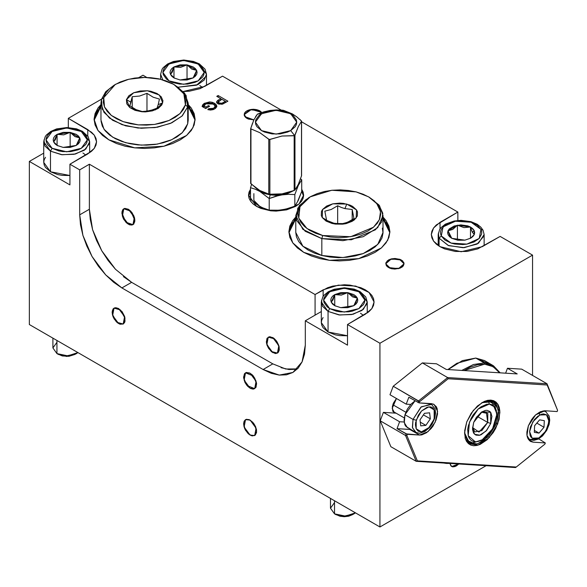 <?xml version="1.0" encoding="UTF-8"?>
<svg xmlns="http://www.w3.org/2000/svg" width="587" height="587" viewBox="0 0 587 587"><rect width="100%" height="100%" fill="white"/><g stroke="black" fill="none" stroke-linecap="round" stroke-linejoin="round"><path stroke-width="0.88" d="M128.37 224.234L122.367 216.141L123.776 208.781L128.37 209.236L130.85 211.239L133.77 215.686L134.739 218.951L134.739 221.871L132.963 224.689L129.632 224.821L125.882 222.224L122.969 217.784L121.876 212.986L122.969 209.449L124.76 208.414L128.37 209.236L134.364 217.329L132.963 224.689L128.37 224.234M388.411 267.525L385.725 263.776L391.39 258.882L401.398 260.034L403.915 262.749L403.394 265.808L400.011 268.186L394.904 269.081L391.39 268.677L387.273 266.725L385.725 263.776L387.273 260.833L391.39 258.882L394.904 258.478L400.011 259.373L401.398 260.034L404.091 263.776L398.419 268.677L388.411 267.525M246.863 118.332L244.177 114.582L249.842 109.681L259.85 110.833L261.802 112.499L259.821 110.818L256.835 109.674L253.32 109.277L249.813 109.688L246.841 110.848L244.86 112.572L244.177 114.604L244.889 116.63L244.353 113.548L245.726 111.633L248.257 110.173L251.566 109.38L255.147 109.38L258.463 110.173L261.802 112.499L251.515 109.387L244.177 114.582L244.353 115.617L245.726 117.525L248.257 118.992L253.892 119.873L246.863 118.332M458.799 463.972L456.268 466.027L458.799 463.972L451.674 466.482L452.658 466.841L456.268 466.027L451.674 466.482L449.855 463.407L450.867 465.807L451.674 466.482L449.855 463.407L450.955 465.909L452.79 466.863L455.152 466.555L458.799 463.972M272.838 352.626L266.843 344.532L268.244 337.173L272.838 337.628L274.107 338.508L276.448 340.974L278.84 345.721L279.207 350.27L278.238 352.413L275.325 353.491L271.568 351.752L268.244 347.775L266.469 342.911L266.843 338.794L269.228 336.813L272.838 337.628L278.84 345.721L277.431 353.08L272.838 352.626M250.113 388.242L244.111 380.149L245.52 372.789L250.113 373.244L246.503 372.422L244.713 373.457L243.62 376.993L244.713 381.792L247.626 386.231L250.113 388.242L253.723 389.056L256.108 387.075L256.482 382.951L254.707 378.087L252.601 375.247L250.113 373.244L256.108 381.337L254.707 388.689L250.113 388.242M250.113 435.099L244.111 427.006L245.52 419.646L250.113 420.101L246.503 419.287L244.111 421.268L243.62 423.851L244.713 428.649L247.626 433.096L251.383 435.686L254.707 435.554L256.482 432.736L256.482 429.816L255.514 426.551L253.723 423.447L250.113 420.101L256.108 428.194L254.707 435.554L250.113 435.099M118.625 323.576L112.631 315.483L114.039 308.124L118.625 308.579L115.023 307.757L113.232 308.791L112.139 312.328L113.232 317.127L116.145 321.566L119.895 324.163L123.219 324.031L124.994 321.214L124.627 316.672L122.235 311.924L118.625 308.579L124.627 316.672L123.219 324.031L118.625 323.576M100.986 106.445L94.125 120.203M108.889 139.882L97.941 130.424L94.096 119.264L100.986 104.567L97.941 108.111L95.065 113.577L94.096 119.264L95.065 124.958L97.941 130.424L102.608 135.465L108.889 139.882L116.542 143.514L125.273 146.207L134.746 147.865L144.6 148.423L154.454 147.865L163.927 146.207L172.659 143.514L180.312 139.882L186.593 135.465L191.259 130.424L194.136 124.958L195.104 119.264L192.932 127.731L186.593 135.465L163.927 146.207L134.746 147.865L108.889 139.882M249.064 193.952L250.48 191.186L248.587 196.117M256.607 206.426L248.536 195.178L250.48 189.308L249.064 192.074L248.536 195.178L249.064 198.281L250.634 201.268L253.18 204.012L256.607 206.426L260.782 208.4L270.71 210.777L276.088 211.085L286.625 209.875L295.562 206.426L298.988 204.012L301.535 201.268L303.105 198.281L303.633 195.178L298.988 204.012L286.625 209.875L270.71 210.777L256.607 206.426M482.235 246.723L461.133 251.772L440.03 246.723L436.324 244.111L433.566 241.132L431.863 237.904L431.291 234.536L431.863 231.175L433.566 227.947L436.324 224.968L457.889 212.046L301.557 121.788L457.889 212.046L457.889 220.455L457.889 212.046L440.03 222.356L440.03 228.849L440.03 222.356L433.566 227.947L431.291 234.536L433.566 241.132L440.03 246.723L444.557 248.866L455.314 251.441L466.959 251.441L477.715 248.866L500.095 236.414L482.235 246.723M295.775 218.9L288.914 232.665M303.677 252.344L292.73 242.886L288.885 231.726L295.775 217.029L292.73 220.573L289.861 226.039L288.885 231.726L289.861 237.419L292.73 242.886L297.396 247.927L303.677 252.344L311.33 255.969L320.062 258.669L329.542 260.327L339.389 260.885L349.243 260.327L358.716 258.669L367.447 255.969L375.1 252.344L381.381 247.927L386.048 242.886L388.924 237.419L389.893 231.726L387.721 240.193L381.381 247.927L358.716 258.669L329.542 260.327L303.677 252.344M115.463 269.301L108.169 260.584L101.771 250.832L96.525 240.421L92.621 229.737L90.222 219.215L89.407 209.236L89.407 164.25L315.043 294.52L89.407 164.25L79.671 169.878L89.407 164.25L89.407 209.236L79.671 214.857L89.407 209.236L92.621 229.737L101.771 250.832L115.463 269.301L131.613 282.34L121.876 287.96L131.613 282.34L272.838 363.874L263.101 369.494L121.876 287.96L105.726 274.929L92.034 256.453L82.884 235.365L79.671 214.857L79.671 169.878L69.934 164.25L69.934 184.868L29.35 161.44L43.732 153.141L29.35 161.44L69.934 184.868L69.934 164.25L87.786 153.941L94.258 148.35L96.525 141.761L94.258 135.164L87.786 129.573L87.786 136.067L87.786 129.573L68.305 118.332L101.536 99.144L68.305 118.332L68.305 127.57L68.305 118.332L91.499 132.185L94.258 135.164L95.952 138.4L96.525 141.761L95.952 145.121L94.258 148.35L91.499 151.329L69.934 164.25L79.671 169.878L79.671 214.857L80.485 224.836L82.884 235.365L86.781 246.041L92.034 256.453L98.425 266.212L105.726 274.929L113.643 282.266L121.876 287.96L263.101 369.494L271.333 373.31L279.251 375.108L286.544 374.822L292.942 372.452L298.189 368.093L302.092 361.922L304.492 354.166L305.306 345.127L305.306 320.759L347.511 345.127L347.511 324.508L379.972 343.256L379.972 526.943L29.35 324.508L29.35 161.44L29.35 324.508L379.972 526.943L486.08 465.682L379.972 526.943L379.972 343.256L532.556 255.154L500.095 236.414L532.556 255.154L532.556 375.431L532.556 255.154L379.972 343.256L347.511 324.508L347.511 345.127L305.306 320.759L305.306 345.127L302.092 361.922L292.942 372.452L279.251 375.108L263.101 369.494L272.838 363.874L285.744 368.988L297.411 368.944M142.979 75.217L138.759 77.653L142.979 75.217L146.845 77.447L142.979 75.217M315.043 294.52L327.678 287.689L332.844 286.096L344.261 284.783L350.087 285.121L360.844 287.689L365.363 289.831L369.076 292.443L371.835 295.422L373.53 298.658L374.102 302.019L373.53 305.379L371.835 308.608L369.076 311.587L347.511 324.508L365.363 314.199L371.835 308.608L374.102 302.019L369.076 292.443L355.685 286.096L338.442 285.121L323.158 289.831L323.158 296.325L323.158 289.831L315.043 294.52L315.043 315.138L305.306 320.759L315.043 315.138L315.043 294.52M281.18 110.026L222.517 76.156L200.138 88.608L189.381 91.183L183.283 91.513L204.665 86.465L222.517 76.156L281.18 110.026M220.771 98.645L216.772 96.341L218.144 95.549L227.888 101.169L222.194 104.222L218.357 103.994L216.816 102.864L216.522 101.822L217.755 100.414L220.771 98.645L218.386 100.025L216.508 101.999L217.843 103.738L222.774 104.016L227.888 101.169L218.144 95.549L216.772 96.341L220.771 98.645L220.771 99.944L220.771 98.645M188.222 104.567L191.259 108.111L194.136 113.577L195.104 119.264L188.222 104.567M301.689 189.308L303.105 192.074L303.633 195.178L301.689 189.308M383.01 217.029L386.048 220.573L388.924 226.039L389.893 231.726L383.01 217.029M204.063 106.02L205.912 107.083L208.532 105.572L209.654 106.218L205.663 108.522L202.06 106.445L202.831 104.721L204.298 103.407L209.522 101.933L212.215 102.299L214.717 103.378L216.398 104.904L216.845 106.482L215.576 108.338L213.184 109.63L210.491 110.092L207.82 109.586L208.759 108.683L210.623 109.043L213.066 108.544L214.431 107.67L215.077 106.159L214.057 104.677L211.518 103.312L209.031 102.938L206.609 103.444L205.127 104.303L204.063 106.02L205.802 103.826L213.154 104.06L214.739 105.389L215.099 106.408L213.565 108.287L208.759 108.683L207.82 109.586L214.666 108.955L216.867 106.247L214.482 103.239L204.57 103.246L202.06 106.445L205.663 108.522L209.654 106.218L208.532 105.572L205.912 107.083L205.912 108.382L205.912 107.083L204.063 106.02L204.063 107.604L204.063 106.02M321.302 311.521L315.043 315.138L321.302 311.521M396.467 398.492L393.393 403.21L392.343 406.718L392.747 411.149L394.581 413.05L392.211 408.369L396.467 398.492M389.871 232.665L383.01 218.9M289.861 227.917L292.73 222.444M386.048 222.444L388.924 227.917M438.181 244.148L437.227 244.845L438.181 244.148M90.596 152.07L89.642 151.365L90.596 152.07M368.174 312.328L367.22 311.624L368.174 312.328M123.38 276.646L131.613 282.34L272.838 363.874M281.07 367.689L288.987 369.487L296.288 369.194M303.582 196.117L301.689 191.186L303.105 193.952M195.082 120.203L188.222 106.445M95.065 115.456L97.941 109.982M191.259 109.982L194.136 115.456M218.144 97.134L218.144 95.549L218.144 97.134M220.771 98.939L221.644 99.445L220.771 98.939M225.386 101.602L226.266 102.109L225.386 101.602M216.919 102.996L218.349 101.918L216.919 102.996M218.386 101.72L218.386 100.025L218.386 101.72M218.349 101.911L221.893 99.298L225.386 101.316L221.857 103.253L219.178 102.923L218.349 101.911L218.357 103.855M225.386 101.316L225.386 102.615L225.386 101.316L221.893 99.298L218.819 101.155L218.371 102.079L219.178 102.923L219.178 104.273L219.178 102.923L221.857 103.253L221.857 104.317L221.857 103.253L223.06 102.659L223.06 103.892L223.06 102.659L225.386 101.316M208.532 106.871L208.532 105.572L208.532 106.871M202.684 106.805L204.327 105.264L202.684 106.805M204.57 104.904L204.57 103.246L204.57 104.904M214.482 105.08L214.482 103.239L214.482 105.08M215.4 105.733L216.618 107.15M208.759 109.864L208.759 108.683L208.759 109.864M213.565 109.483L213.565 108.287L213.565 109.483M215.091 108.419L215.099 106.408M216.405 106.79L215.935 106.218M100.986 103.151L100.986 120.019L103.994 129.213L112.616 137.138L125.655 142.7L141.306 145.128L157.419 144.086L171.756 139.721L182.344 132.64L187.723 123.806L187.723 106.937L182.344 115.771L171.756 122.852L157.419 127.218L141.306 128.26L125.655 125.831L112.616 120.269L103.994 112.344L100.986 103.151L101.485 99.357L102.248 109.167L109.468 118.068L122.03 124.693L138.033 128.039L155.034 127.599L170.443 123.431L181.926 116.175L187.723 106.937L185.448 104.868L179.96 113.614L169.085 120.489L154.484 124.437L138.378 124.855L123.219 121.685L111.317 115.412L104.479 106.981L103.752 97.677L101.485 99.357L103.752 97.677L105.748 93.15L109.241 88.931L114.091 85.181L120.115 82.055L127.078 79.663L134.716 78.108L142.736 77.44L150.822 77.689L158.673 78.841L165.982 80.859L172.468 83.662L177.89 87.133L182.021 91.154L184.722 95.564L185.881 100.194L185.448 104.868L183.452 109.395L179.96 113.614L175.109 117.363L169.085 120.489L162.122 122.881L154.484 124.437L146.464 125.104L138.378 124.855L130.527 123.703L123.219 121.685L116.732 118.89L111.317 115.412L107.179 111.391L104.479 106.981L103.319 102.351L103.752 97.677L115.382 84.403L128.788 79.23L144.6 77.418L160.412 79.23L173.818 84.403L183.863 93.832L185.448 104.868L187.723 106.937L186.042 95.292L173.928 84.462M158.82 102.079L159.415 99.093L153.192 97.222L146.999 93.355L139.574 96.033L132.185 96.694L130.982 102.241L126.447 99.673L133.719 92.731L147.366 90.787L159.393 94.991L162.753 102.872L158.219 104.633L158.82 102.079L158.219 104.633L162.753 102.872L155.482 109.813L141.834 111.757L129.808 107.553L126.447 99.673L130.982 102.241L129.786 105.77L136.008 109.652L142.208 111.508L149.626 110.84L157.023 108.169L158.219 104.633L157.023 108.169L153.361 109.725L145.877 111.42L142.208 111.508L139.141 110.826L136.008 109.652L129.786 105.77L132.185 96.694L132.185 107.487L132.185 96.694L139.574 96.033L146.999 93.355L153.192 97.222L159.415 99.093L158.82 102.079M126.447 99.673L126.77 103.811L129.808 107.553L135.098 110.349L141.834 111.757L145.429 111.868L152.385 110.877L158.16 108.426L161.865 104.882L162.944 100.795L161.234 96.774L156.986 93.443L150.859 91.301L147.366 90.787L140.205 90.978L133.719 92.731L128.883 95.784L126.447 99.673M115.287 84.455L105.682 91.777L101.485 99.357L105.946 91.484L114.59 84.873M101.03 121.157L102.248 126.036L105.102 130.696L109.468 134.937L115.184 138.605L122.03 141.562L129.749 143.69L138.033 144.908L146.574 145.172L155.034 144.468L163.098 142.824L170.443 140.3L176.804 136.998L181.926 133.044L185.609 128.59L187.723 123.806L188.222 120.019L188.222 103.151L187.723 106.937L187.723 123.806L188.222 119.931M174.618 84.873L184.67 93.201L188.222 103.151M146.999 111.303L146.999 93.355L146.999 111.303M245.645 419.58L250.238 420.175L254.765 425.054L256.607 431.401L254.707 435.554L249.989 435.026L245.461 430.146L243.62 423.799L245.645 419.58L244.177 421.128L243.62 423.66L244.053 426.786L245.403 430.044L248.683 434.087L252.439 435.943L255.418 434.989L256.607 431.54L255.602 426.771L252.755 422.273L249.013 419.573L245.645 419.58M253.261 376.003L256.541 383.406L254.707 388.689L246.966 385.483L243.686 378.072L245.52 372.789L253.261 376.003L252.094 374.741L249.578 372.958L246.07 372.54L244.434 373.824L243.642 377.624L245.028 382.475L246.966 385.483L250.649 388.521L253.085 389.122L255.793 387.655L256.585 383.854L255.888 380.64L253.261 376.003M124.958 318.051L123.219 324.031L116.835 322.248L112.3 314.096L114.039 308.124L120.423 309.907L124.958 318.051L124.554 316.422L122.074 311.712L118.442 308.469L115.969 307.698L113.13 308.916L112.227 311.132L112.704 315.725L114.171 318.961L117.547 322.843L120.078 324.222L123.351 323.951L124.701 322.248L124.958 318.051M279.089 346.726L277.431 353.08L271.187 351.43L266.586 343.527L268.244 337.173L274.489 338.831L279.089 346.726L278.634 345.09L277.071 341.883L273.623 338.134L269.91 336.747L267.18 338.178L266.366 341.957L267.041 345.163L268.604 348.37L272.052 352.119L275.765 353.513L277.761 352.86L279.287 349.749L279.089 346.726M244.889 116.63L248.294 119L253.892 119.873L244.889 116.63M399.806 268.266L390.472 268.42L385.725 263.776L390.01 259.293L399.343 259.138L404.091 263.776L399.806 268.266L402.403 266.843L404.083 263.923L402.675 260.951L400.209 259.454L395.146 258.478L391.617 258.83L388.587 259.931L385.952 262.609L386.334 265.676L389.607 268.105L394.662 269.081L399.806 268.266M134.863 220.543L132.963 224.689L125.86 222.202L121.876 212.927L123.776 208.781L130.879 211.269L134.863 220.543L134.386 217.395L132.016 212.641L128.421 209.266L124.804 208.407L122.999 209.42L122.008 211.54L122.353 216.075L123.74 219.325L127.049 223.317L129.588 224.799L131.936 225.056L133.741 224.051L134.863 220.543M471.42 229.928L470.51 227.044L474.127 230.5L472.388 232.269L471.42 229.928L472.388 232.269L474.127 230.5L474.656 232.518L474.259 234.543L472.968 236.436L470.877 238.08L464.882 240.164L457.882 240.244L451.755 238.285L449.561 236.693L448.145 234.829L447.617 232.812L448.013 230.786L449.304 228.893L454.155 225.98L460.883 224.865L467.67 225.834L470.51 227.044L472.711 228.637L474.127 230.5L474.259 234.543L470.693 238.183L464.882 240.164L451.755 238.285L448.013 230.786L457.39 225.166L452.716 229.444L448.013 230.786L449.884 236.018L451.645 238.227L449.884 236.018L448.013 230.786L452.716 229.444L457.39 225.166L470.51 227.044L463.972 227.587L457.39 225.166L457.39 240.164L457.39 225.166L463.972 227.587L470.51 227.044L471.42 229.928M438.313 233.105L439.076 238.212L441.285 235.967L443.053 226.898L455.409 221.204L471.126 222.224L480.988 229.363L483.028 230.185L484.092 234.536L478.464 243.231L464.346 247.663L448.651 245.66L439.076 238.212L438.181 234.536L439.641 229.466L440.8 227.837L445.342 224.139L454.162 220.969L461.059 220.316L471.023 221.666L477.128 224.256L480.79 227.096L483.042 230.207L484.092 234.536L484.092 245.652M439.076 246.144L439.076 238.212L439.076 246.144M483.028 230.185L480.988 229.363L477.29 225.225L471.126 222.224L463.444 220.815L455.409 221.204L448.248 223.339L445.35 224.968L441.446 229.047L440.602 231.329L440.551 233.67L441.285 235.967L444.983 240.105L451.146 243.106L454.866 244.031L462.879 244.552L466.856 244.126L474.017 241.991L479.219 238.432L481.67 234L481.722 231.66L480.988 229.363L479.219 238.432L466.856 244.126L451.146 243.106L441.285 235.967L439.076 238.212L448.138 245.461L463.114 247.743L477.187 244.016L483.959 235.974M471.97 236.987L474.259 234.543L472.388 232.269L474.259 234.543L471.97 236.987M470.51 238.205L470.51 227.044L470.51 238.205M340.761 307.683L334.7 305.658L332.55 304.044L331.2 302.158L330.745 300.14L331.2 298.123L332.55 296.237L334.7 294.623L340.761 292.605L347.761 292.605L353.822 294.623L355.971 296.237L357.322 298.123L357.784 300.14L357.322 302.158L355.971 304.044L353.822 305.658L347.761 307.683L340.761 307.683L334.7 305.658L331.2 302.158L334.7 294.623L347.761 292.605L357.322 298.123L353.822 305.658L355.561 303.384L357.322 298.123L352.538 296.839L347.761 292.605L341.252 295.085L334.7 294.623L332.961 299.854L331.2 302.158L335.375 306.025L331.2 302.158L332.961 299.854L334.7 294.623L341.252 295.085L347.761 292.605L352.538 296.839L357.322 298.123L355.561 303.384L353.822 305.658L340.761 307.683M367.22 313.025L367.22 302.019L365.76 296.941L360.022 291.592L367.22 302.019L363.346 309.378L353.044 314.258L339.785 315.014L328.03 311.389L329.652 308.579L323.598 300.14L329.652 291.71L344.261 288.217L358.87 291.71L352.171 289.12L348.289 288.444L340.233 288.444L336.358 289.12L332.785 290.22L327.084 293.515L323.995 297.814L323.598 300.14L323.995 302.466L327.084 306.766L329.652 308.579L336.358 311.161L340.233 311.844L348.289 311.844L352.171 311.161L358.87 308.579L363.346 304.704L364.527 302.466L364.923 300.14L364.527 297.814L361.438 293.515L358.87 291.71L360.022 291.592L358.87 291.71L364.923 300.14L358.87 308.579L344.261 312.071L329.652 308.579L328.03 311.389L339.029 314.918L351.598 314.573L361.966 310.457L367.007 303.795M321.515 300.236L322.512 306.253L328.03 311.389L328.03 332.007L347.511 335.757L339.785 335.632L335.478 334.876L328.03 332.007L328.03 311.389L321.302 302.019L321.302 322.637L321.749 325.22L323.055 327.707L328.03 332.007L321.302 322.637L321.749 320.047L323.055 317.56M330.488 498.37L330.488 508.195L334.524 513.823L336.146 514.755L344.261 516.699L352.376 514.755L348.656 516.193L344.261 516.699L339.866 516.193L334.524 513.823L345.413 516.12L355.487 512.803L353.998 513.823L344.261 516.149L334.524 513.823L334.524 500.704L334.524 513.823L330.488 508.195L334.524 502.575M336.146 514.755L334.524 513.823M363.346 315.27L360.491 313.26M347.761 307.683L347.761 292.605L347.761 307.683M334.7 305.548L334.7 294.623L334.7 305.548M63.183 147.425L57.122 145.4L54.98 143.786L53.63 141.907L53.168 139.882L53.63 137.864L54.98 135.979L57.122 134.364L63.183 132.346L70.183 132.346L76.244 134.364L78.394 135.979L79.744 137.864L80.206 139.882L79.744 141.907L78.394 143.786L76.244 145.4L70.183 147.425L63.183 147.425L57.122 145.4L53.63 141.907L57.122 134.364L70.183 132.346L79.744 137.864L76.244 145.4L77.99 143.125L79.744 137.864L74.967 136.588L70.183 132.346L63.682 134.834L57.122 134.364L55.383 139.603L53.63 141.907L57.797 145.767L53.63 141.907L55.383 139.603L57.122 134.364L63.682 134.834L70.183 132.346L74.967 136.588L79.744 137.864L77.99 143.125L76.244 145.4L63.183 147.425M89.642 152.767L89.642 141.761L88.182 136.683L82.444 131.334L89.642 141.761L85.775 149.12L75.466 154.007L62.207 154.755L50.453 151.13L52.074 148.32L46.021 139.882L52.074 131.451L66.683 127.959L81.292 131.451L74.593 128.861L70.719 128.186L62.655 128.186L58.781 128.861L52.074 131.451L49.506 133.256L47.598 135.318L46.424 137.556L46.021 139.882L46.424 142.208L47.598 144.446L49.506 146.508L52.074 148.32L58.781 150.903L62.655 151.585L70.719 151.585L78.166 149.802L81.292 148.32L85.775 144.446L86.949 142.208L87.346 139.882L86.949 137.556L85.775 135.318L81.292 131.451L82.444 131.334L81.292 131.451L87.346 139.882L81.292 148.32L66.683 151.813L52.074 148.32L50.453 151.13L61.452 154.66L74.021 154.315L84.389 150.199L89.429 143.536M43.937 139.977L44.935 145.994L50.453 151.13L50.453 171.749L69.934 175.498L62.207 175.374L57.9 174.625L50.453 171.749L50.453 151.13L43.732 141.761L43.732 162.379L44.172 164.962L45.478 167.449L50.453 171.749L43.732 162.379L44.172 159.789L45.478 157.309M52.911 338.112L52.911 347.944L56.946 353.565L58.568 354.504L66.683 356.441L74.798 354.504L68.921 356.316L62.295 355.935L56.946 353.565L67.835 355.869L77.91 352.545L76.427 353.565L66.683 355.891L56.946 353.565L56.946 340.445L56.946 353.565L52.911 347.944L56.946 342.316M58.568 354.504L56.946 353.565M85.775 155.012L82.914 153.009M70.183 147.425L70.183 132.346L70.183 147.425M57.122 145.29L57.122 134.364L57.122 145.29M180.062 79.949L174.001 77.924L171.852 76.31L170.501 74.424L170.039 72.406L170.501 70.389L171.852 68.503L174.001 66.889L180.062 64.871L187.055 64.871L193.116 66.889L195.266 68.503L196.616 70.389L197.078 72.406L196.616 74.424L195.266 76.31L193.116 77.924L187.055 79.949L180.062 79.949L174.001 77.924L170.501 74.424L174.001 66.889L187.055 64.871L196.616 70.389L193.116 77.924L194.862 75.65L196.616 70.389L191.839 69.105L187.055 64.871L180.554 67.351L174.001 66.889L172.255 72.12L170.501 74.424L174.677 78.291L170.501 74.424L172.255 72.12L174.001 66.889L180.554 67.351L187.055 64.871L191.839 69.105L196.616 70.389L194.862 75.65L193.116 77.924L180.062 79.949M206.514 85.394L206.514 74.285L205.061 69.207L199.316 63.858L198.171 63.976L199.316 63.858L206.514 74.285L204.232 80.045L197.826 84.667L178.345 87.192L196.586 85.196L206.308 76.061M198.171 63.976L204.217 72.406L198.171 80.845L183.562 84.337L168.953 80.845L172.079 82.327L179.527 84.11L187.591 84.11L195.038 82.327L198.171 80.845L202.647 76.97L203.821 74.732L204.217 72.406L203.821 70.08L200.739 65.781L195.038 62.486L191.465 61.386L187.591 60.71L179.527 60.71L172.079 62.486L166.378 65.781L164.47 67.843L163.296 70.08L162.9 72.406L163.296 74.732L166.378 79.032L168.953 80.845L162.9 72.406L168.953 63.976L183.562 60.483L198.171 63.976M202.64 87.529L199.793 85.526M162.709 79.832L160.603 74.285L160.603 79.274M187.055 79.949L187.055 64.871L187.055 79.949M174.001 77.814L174.001 66.889L174.001 77.814M295.775 215.605L299.319 205.663L309.378 197.335L297.726 208.165L296.523 220.242L305.218 231.256L321.801 238.652L322.725 235.563L307.016 228.556L298.776 218.122L299.92 206.683L310.171 196.865L331.787 190.283L356.06 191.905L363.111 194.202L369.26 197.247L374.257 200.93L377.911 205.098L380.09 209.603L380.699 214.27L379.73 218.914L377.206 223.353L373.222 227.433L367.946 230.977L361.57 233.861L354.343 235.974L346.543 237.229L338.464 237.581L330.422 237.023L322.725 235.563L315.667 233.266L309.525 230.221L304.528 226.538L300.867 222.363L298.695 217.865L298.079 213.198L299.054 208.554L301.579 204.115L305.556 200.035L310.839 196.491L317.215 193.607L324.442 191.494L332.242 190.239L340.321 189.88L348.362 190.445L356.06 191.905L368.614 196.865L376.795 203.594L380.537 211.525L379.385 219.729L373.486 227.213L350.718 236.678L322.725 235.563L321.801 238.652L302.855 229.363L295.775 215.605L295.775 232.474L302.855 246.232L321.801 255.521L342.933 257.576L363.214 253.569L377.742 244.471L383.01 232.474L383.01 215.605L377.742 227.602L363.214 236.7L342.933 240.707L321.801 238.652L321.801 255.521L321.801 238.652L351.349 239.826L375.387 229.833L381.609 221.93L382.819 213.279L378.872 204.907L368.665 196.894M369.399 197.335L379.459 205.663L383.01 215.605M341.282 207.416L337.672 205.766L331.244 209.486L324.838 211.188L326.563 220.316L333.834 223.177L331.985 223.434L322.27 217.572L322.586 209.456L332.748 203.85L346.8 204.034L344.943 208.62L341.282 207.416L344.943 208.62L346.8 204.034L356.514 209.897L356.199 218.012L346.037 223.618L331.985 223.434L333.834 223.177L341.113 224.021L344.29 223.412L349.17 221.548L353.946 218.599L352.222 209.471L344.943 208.62L352.222 209.471L352.222 219.773L352.222 209.471L353.946 218.599L347.541 222.312L341.113 224.021L337.532 223.845L333.834 223.177L326.563 220.316L324.838 211.188L331.244 209.486L337.672 205.766L337.672 223.86L337.672 205.766L341.282 207.416M331.985 223.434L335.404 224.087L342.566 224.175L346.037 223.618L352.083 221.394L354.431 219.824L357.322 216.038L357.483 211.9L356.514 209.897L352.662 206.404L349.933 205.054L343.38 203.381L339.807 203.131L332.748 203.85L326.702 206.074L322.586 209.456L321.463 211.43L321.302 215.568L322.27 217.572L326.115 221.064L331.985 223.434M295.775 232.43L296.435 236.832L298.732 241.587L302.591 245.997L307.867 249.879L314.353 253.1L321.801 255.521L329.923 257.062L338.413 257.656L346.939 257.282L355.172 255.954L362.803 253.723L369.531 250.678L375.108 246.936L379.305 242.636L381.968 237.94L382.995 233.046L382.35 228.123M278.774 195.478L282.024 194.862L270.145 194.862L269.228 198.516L278.774 195.478M300.566 178.764L301.689 179.769L298.262 185.485L299.003 182.828L298.262 185.485L295.951 188.698L298.262 185.485L294.828 194.554L294.828 206.198L294.828 194.554L288.503 194.312L282.024 194.862L287.564 193.534L293.309 190.819L282.024 194.862L276.088 195.31L270.145 194.862L269.228 198.516L269.228 210.161L269.228 198.516L259.85 191.428L264.605 193.534L270.145 194.862L259.85 191.428L254.809 187.033L259.85 191.428L255.118 189.146L250.48 187.693L250.48 199.338L250.48 187.693L251.603 184.377L250.48 187.693L255.118 189.146L259.85 191.428L269.228 198.516L275.56 196.307L282.024 194.862L288.503 194.312L294.828 194.554L298.262 185.485L301.689 179.769L301.689 191.421L301.689 179.769L300.757 178.94M297.293 202.126L301.689 191.421L298.262 200.483L294.828 206.198L288.496 208.4L282.024 209.852L275.552 210.403L269.228 210.161L264.583 208.708L259.85 206.426L250.48 199.338L257.466 204.929L262.11 207.571M257.869 205.12L262.235 207.681L269.228 210.161L278.766 210.241L284.871 209.295M279.082 210.19L285.275 209.236L294.828 206.198L298.262 200.483M253.914 193.622L253.914 200.483L259.85 206.426M255.558 116.696L257.466 114.105L253.914 119.821L250.649 128.795L259.85 132.64L269.272 139.545L282.002 136.074L294.703 135.604L290.697 130.622L276.088 134.115L261.472 130.622L255.426 122.184L261.472 113.753L257.466 114.105L261.472 113.753L276.088 110.261L290.697 113.753L296.743 122.184L290.697 130.622L294.703 135.604L298.255 126.711L301.52 121.193L301.52 175.968L298.262 184.501L294.997 190.012L294.997 135.237L298.255 126.711L301.52 121.193L299.854 119.352M296.831 116.916L292.319 113.9L296.831 116.916L301.557 121.076L301.557 175.726L298.262 184.501L294.997 190.012L288.18 192.521L282.053 193.879L275.89 194.429L269.272 194.18L264.37 192.653L259.85 190.452L255.367 187.458L250.612 183.254M282.303 110.107L270.167 110.459L264.003 111.824L257.466 114.105L264.003 111.824L270.167 110.459L276.294 109.923L283.36 110.261M254.171 119.293L253.621 120.467M252.535 123.094L250.649 128.795L259.85 132.64L268.758 139.302L268.758 194.077L259.85 190.452L250.95 183.797L250.95 129.023L250.649 183.43L250.612 128.626M269.866 194.246L269.866 139.471L282.002 136.074L294.19 135.707L294.19 190.482L282.053 193.879L269.866 194.246L269.866 139.471L268.758 139.302L268.758 194.077L269.866 194.246M292.319 113.9L283.411 110.275L292.319 113.9M290.697 130.622L295.173 126.748L296.347 124.51L296.743 122.184L296.347 119.858L293.265 115.558L287.564 112.264L280.116 110.488L272.052 110.488L268.178 111.163L264.605 112.264L258.904 115.558L255.822 119.858L255.426 122.184L255.822 124.51L256.996 126.748L261.472 130.622L264.605 132.104L272.052 133.887L280.116 133.887L287.564 132.104L290.697 130.622M301.557 121.091L301.52 175.557M294.997 135.237L294.19 135.707L294.19 190.482L294.997 190.012L294.997 135.237M533.128 442.18L530.421 441.387L526.972 435.393L528.381 425.81L526.928 431.871L526.891 434.644L527.324 437.11L529.496 440.727L533.128 442.18L545.338 442.943L544.89 444.132L516.296 467.054L417.328 460.846L406.894 435.473L407.334 434.292L397.032 428.627L399.63 421.723L383.392 412.353L396.078 413.145L383.392 412.353L380.207 420.835L383.392 412.353L399.63 421.723L397.032 428.627L410.533 429.442L409.807 429.435L419.544 435.055L421.737 434.886L426.456 432.78L431.027 428.635L433.03 425.979L436.097 420.021L437.542 413.96L437.154 408.721L436.273 406.666L433.316 404.083L419.14 402.88L419.588 401.699L448.182 378.776L547.15 384.977L557.584 410.35L557.136 411.538L544.927 410.775L540.407 411.714L535.674 414.899L533.451 417.196L531.448 419.852L528.381 425.81L535.674 414.899L544.927 410.775L557.136 411.538L557.584 410.35L547.018 383.781L521.696 369.164L507.498 368.269L517.235 373.897L446.252 369.443L436.515 363.815L422.317 362.927L436.515 363.815L446.252 369.443L517.235 373.897L507.498 368.269L521.696 369.164L547.018 383.781L447.639 377.551L547.018 383.781L557.584 410.35L547.018 383.781L547.15 384.977L448.182 378.776L419.588 401.699L393.195 386.275L422.317 362.927L447.639 377.551L418.516 400.899L393.195 386.275L390.003 394.765L393.195 386.275L422.317 362.927L447.639 377.551L448.182 378.776L447.639 377.551L418.516 400.899L417.922 402.469L418.516 400.899L419.588 401.699L419.14 402.88L431.35 403.651L434.057 404.443L437.594 411.362L435.172 422.2L427.982 431.643L419.544 435.055L409.807 429.435L397.032 428.627L406.116 433.881L405.529 435.451L406.116 433.881L419.544 435.055L407.334 434.292L406.894 435.473L417.328 460.846L416.161 461.294L390.839 446.678L380.207 420.835L405.529 435.451L406.894 435.473L405.529 435.451L416.161 461.294L390.839 446.678L380.207 420.835L405.529 435.451L416.161 461.294L515.54 467.531L416.161 461.294L417.328 460.846L516.296 467.054L544.89 444.132L545.338 442.943L533.128 442.18L528.381 439.436L533.128 442.18M481.905 402.675L493.638 401.662L498.466 410.056L496.499 423.476L497.71 423.887L489.22 437.653L477.811 445.254L468.25 443.501L464.544 433.125L466.76 421.943L464.662 430.748L465.227 438.364L466.511 441.351L468.389 443.625L470.803 445.107L473.658 445.738L476.842 445.489L480.232 444.366L487.115 439.736L493.249 432.546L495.744 428.319L499.089 419.412L499.867 411.039L499.243 407.466L497.967 404.48L496.088 402.198L493.667 400.723L490.813 400.092L487.636 400.341L484.238 401.457L477.363 406.087L471.222 413.285L466.76 421.943L473.261 410.496L482.235 402.484L491.018 400.107L497.483 403.746L499.933 412.434L497.71 423.887L496.499 423.476L498.634 412.536L496.353 404.186L490.255 400.591L481.912 402.675M496.499 423.476L495.34 422.809L496.499 423.476L483.959 440.661L476.182 444.322L469.534 443.412L464.544 432.744L468.257 442.503L477.473 444.014L488.391 436.662L496.499 423.476M538.741 438.841L545.338 442.943L538.741 438.841M546.13 410.849L545.807 411.692L546.13 410.849M390.003 394.765L406.233 404.135L408.831 397.223L419.14 402.88L408.831 397.223L406.233 404.135L410.783 404.421L406.233 404.135L390.003 394.765M505.656 373.171L507.498 368.269L505.656 373.171M515.54 467.531L516.296 467.054L515.54 467.531M404.172 422.009L399.63 421.723L404.172 422.009M481.45 440.213L472.748 442.914L475.154 441.754L468.191 435.671L469.461 422.112L478.214 409.022L489.323 404.069L488.487 401.038L483.666 401.802L488.487 401.038L487.775 400.627L492.089 402.095L496.829 413.578L494.599 404.392L488.487 401.038L489.323 404.069L491.679 404.59L493.674 405.808L496.279 410.159L496.756 416.44L495.017 423.719L493.388 427.373L488.927 434.05L483.446 439.025L480.584 440.632L477.781 441.549L475.154 441.754L472.799 441.241L470.803 440.015L469.248 438.137L468.191 435.671L467.722 429.383L468.323 425.802L471.09 418.45L473.144 414.965L478.214 409.022L481.032 406.798L486.689 404.274L489.323 404.069L494.826 407.084L496.844 414.481L492.566 428.877L482.235 439.78L472.748 442.914L469.138 441.857L464.669 434.703L467.472 440.566L472.748 442.914L482.169 439.824M448.108 369.561L456.913 363.309L475.8 358.041L462.314 360.623L448.108 369.561M456.913 363.309L447.94 369.546L456.451 363.58M446.472 463.414L443.412 463.004L449.686 463.4L446.472 463.414M484.246 362.92L473.379 364.512L461.808 370.419L473.379 364.512L484.246 362.92L475.8 358.041L484.246 362.92L492.904 365.452L500.139 372.818L493.432 365.774L484.246 362.92L484.576 364.131L484.246 362.92M463.957 370.551L484.576 364.131L490.754 365.488L495.986 368.695L499.53 372.782L493.109 366.633L484.576 364.131L477.686 364.666L470.341 367.088L463.957 370.551M487.716 422.42L487.797 413.468L481.391 412.199L486.352 412.037L487.716 422.42L477.114 416.3L487.716 422.42L481.744 430.609L474.876 431.915L472.535 427.534L478.963 432.105L487.716 422.42L490.754 423.447L487.716 422.42M473.716 422.376L482.235 411.67L490.629 412.36L490.754 423.447L491.943 416.381L490.893 412.764L489.859 411.509L486.961 410.35L485.207 410.489L481.428 412.169L476.174 417.614L473.716 422.376L472.535 429.449L473.577 433.059L475.947 435.128L479.271 435.341L481.135 434.725L486.696 430.337L490.754 423.447L486.08 431.027L479.799 435.209L474.538 434.248L472.498 428.539L473.716 422.376M492.904 365.452L484.466 360.579L475.8 358.041L488.355 363.58M538.785 412.558L539.791 414.987L546.526 414.774L549.036 421.429L545.851 431.049L538.837 438.005L536.944 438.768L533.51 438.878L530.956 437.095L530.142 435.576L529.584 431.555L530.509 426.771L534.302 419.734L537.883 416.19L541.676 414.217L543.474 413.923L546.526 414.774L547.664 415.889L548.948 419.279L548.119 426.221L544.318 433.25L538.837 438.005L538.272 439.098L538.837 438.005L532.093 438.21L529.584 431.555L532.769 421.936L539.791 414.987L539.255 413.16M527.808 438.408L529.65 439.472L533.73 440.419L538.272 439.098L529.65 439.472L527.214 436.684M534.588 425.7L534.309 432.348L539.035 433.14L544.039 427.285L544.31 420.637L539.585 419.852L534.588 425.7L539.585 419.852L544.31 420.637L544.039 427.285L536.804 423.11L544.039 427.285L539.035 433.14L534.39 430.454L539.035 433.14L534.309 432.348L534.588 425.7M543.012 410.893L545.719 411.641L544.208 410.761M430.909 404.157L420.894 407.165L413.057 419.397L404.942 414.708L413.057 419.397L421.341 406.798L431.577 404.48L435.011 408.934L435.576 413.043L434.732 418.201L432.171 423.939L429.618 427.468L424.849 431.533L419.588 433.257L415.508 432.311L412.397 427.373L413.057 419.397L416.176 420.189L421.459 411.069L428.914 406.791L434.175 409.858L434.153 418.48L433.25 420.938L428.87 427.6L423.242 431.467L421.415 431.878L418.26 431.254L416.154 428.811L415.427 424.929L415.618 422.625L418.296 415.325L421.459 411.069L427.094 407.195L430.601 406.864L432.069 407.415L433.279 408.427L434.725 411.648L434.153 418.48L434.732 418.193L428.87 427.6L421.415 431.878L416.154 428.811L416.176 420.189L413.057 419.397L412.492 427.828L416.176 432.641M405.837 412.206L392.828 404.7L405.837 412.206M415.508 432.311L405.962 426.433L404.913 424.768L404.061 420.233L404.942 414.708L407.415 409.036L411.105 404.069L415.053 400.811L404.942 414.708L404.274 422.691L407.393 427.629L409.088 428.261M420.696 425.854L425.883 425.362L430.352 418.839L429.633 412.815L424.445 413.307L419.976 419.83L420.696 425.854L419.976 419.83L424.445 413.307L429.633 412.815L430.352 418.839L423.403 414.826L430.352 418.839L425.883 425.362L420.248 422.104L425.883 425.362L420.696 425.854M438.181 234.536L438.181 245.549M353.998 513.823L352.376 514.755M360.022 291.592L354.108 289.134L344.459 287.791L334.172 289.208L328.28 291.724L323.936 295.305L322.769 296.934L321.302 302.019M76.427 353.565L74.798 354.504M82.444 131.334L76.53 128.876L66.881 127.533L56.594 128.949L50.702 131.466L46.366 135.047L45.192 136.676L43.732 141.761M199.316 63.858L193.409 61.4L183.753 60.057L173.466 61.474L167.581 63.99L163.237 67.571L162.063 69.2L160.603 74.285M308.549 197.804L310.112 196.902M469.138 441.857L466.438 440.301M492.089 402.095L489.389 400.539M496.844 412.602L496.844 414.4M538.272 439.098L542.564 435.899L546.746 430.359L549.131 424.438L549.718 420.175L549.124 416L545.719 411.641M404.238 417.856L392.791 411.245M431.577 404.48L429.985 403.562"/></g></svg>
